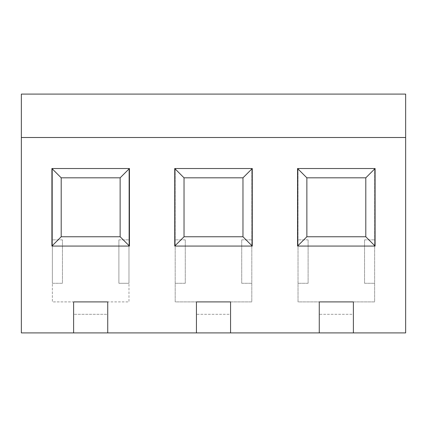 <?xml version="1.0" encoding="UTF-8"?>
<svg xmlns="http://www.w3.org/2000/svg" width="427" height="427" viewBox="0 0 427 427"><rect width="100%" height="100%" fill="white"/><g stroke="black" fill="none" stroke-linecap="round" stroke-linejoin="round"><path stroke-width="0.32" stroke-dasharray="2.13 1.6" d="M107.732 332.916L107.732 301.9L107.732 314.304L73.615 314.304L73.615 301.9L107.732 301.9L73.615 301.9L73.615 332.916M62.449 239.862L52.366 239.862L62.449 239.862L62.449 283.288L52.366 283.288L52.366 301.9L73.615 301.9L73.615 314.304L107.732 314.304L107.732 301.9L128.981 301.9L128.981 283.288L118.898 283.288L128.981 283.288L128.981 168.526L52.366 168.526L52.366 283.288L62.449 283.288L62.449 239.862M118.898 239.862L128.981 239.862L118.898 239.862L118.898 283.288L118.898 239.862M61.205 236.761L61.205 177.829L120.136 177.829L120.136 236.761L61.205 236.761M353.385 332.916L353.385 301.9L353.385 314.304L319.268 314.304L319.268 301.9L319.268 332.916M353.385 301.9L319.268 301.9L353.385 301.9L353.385 314.304L319.268 314.304L319.268 301.9L374.634 301.9L374.634 168.526L298.019 168.526L298.019 301.9L319.268 301.9L298.019 301.9L298.019 168.526L374.634 168.526L374.634 301.9L353.385 301.9M230.559 332.916L230.559 301.9L230.559 314.304L196.441 314.304L196.441 301.9L196.441 332.916M230.559 301.9L196.441 301.9L230.559 301.9L230.559 314.304L196.441 314.304L196.441 301.9L251.807 301.9L251.807 168.526L175.193 168.526L175.193 301.9L196.441 301.9L175.193 301.9L175.193 168.526L251.807 168.526L251.807 301.9L230.559 301.9M107.732 301.9L52.366 301.9L52.366 168.526L128.981 168.526L128.981 301.9L107.732 301.9M241.725 283.288L241.725 239.862L241.725 283.288L251.807 283.288L241.725 283.288M241.725 239.862L251.807 239.862L241.725 239.862M185.275 283.288L185.275 239.862L185.275 283.288L175.193 283.288L185.275 283.288M185.275 239.862L175.193 239.862L185.275 239.862M242.968 236.761L184.032 236.761L184.032 177.829L242.968 177.829L242.968 236.761M364.551 283.288L364.551 239.862L364.551 283.288L374.634 283.288L364.551 283.288M364.551 239.862L374.634 239.862L364.551 239.862M308.102 283.288L308.102 239.862L308.102 283.288L298.019 283.288L308.102 283.288M308.102 239.862L298.019 239.862L308.102 239.862M365.795 236.761L306.864 236.761L306.864 177.829L365.795 177.829L365.795 236.761M21.35 94.084L21.35 137.51L405.65 137.51L21.35 137.51L21.35 332.916L405.65 332.916L405.65 94.084"/><path stroke-width="0.64" d="M129.445 246.069L51.902 246.069L51.902 168.526L129.445 168.526L129.445 246.069L120.136 236.761L120.136 177.829L129.445 168.526M375.098 246.069L297.555 246.069L297.555 168.526L375.098 168.526L375.098 246.069L365.795 236.761L365.795 177.829L375.098 168.526M73.615 332.916L21.35 332.916L21.35 137.51L405.65 137.51L405.65 332.916L353.385 332.916L353.385 301.9L319.268 301.9L319.268 332.916L230.559 332.916L230.559 301.9L196.441 301.9L196.441 332.916L107.732 332.916L107.732 301.9L73.615 301.9L73.615 332.916L107.732 332.916M252.272 246.069L174.728 246.069L174.728 168.526L252.272 168.526L252.272 246.069L242.968 236.761L242.968 177.829L252.272 168.526M297.555 168.526L306.864 177.829L306.864 236.761L297.555 246.069M365.795 177.829L306.864 177.829M306.864 236.761L365.795 236.761M174.728 168.526L184.032 177.829L184.032 236.761L174.728 246.069M242.968 177.829L184.032 177.829M184.032 236.761L242.968 236.761M51.902 168.526L61.205 177.829L61.205 236.761L51.902 246.069M120.136 177.829L61.205 177.829M61.205 236.761L120.136 236.761M196.441 332.916L230.559 332.916M319.268 332.916L353.385 332.916M21.35 137.51L21.35 94.084L405.65 94.084L405.65 137.51"/></g></svg>
